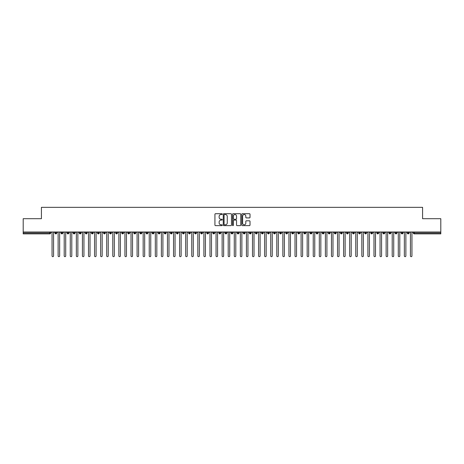 <?xml version="1.0" encoding="UTF-8"?>
<svg xmlns="http://www.w3.org/2000/svg" width="464" height="464" viewBox="0 0 464 464"><rect width="100%" height="100%" fill="white"/><g stroke="black" fill="none" stroke-linecap="round" stroke-linejoin="round"><path stroke-width="0.7" d="M222.279 214.124A0.418 0.418 0 0 0 221.862 213.707L215.528 213.707A0.597 0.597 0 0 0 214.931 214.304L214.931 225.034A0.597 0.597 0 0 0 215.528 225.632L221.862 225.632A0.418 0.418 0 0 0 222.279 225.214A0.418 0.418 0 0 0 221.862 224.796L221.044 224.796A1.908 1.908 0 0 1 219.136 222.888L219.136 221.995A1.908 1.908 0 0 1 221.044 220.087L221.862 220.087A0.418 0.418 0 0 0 222.279 219.669A0.418 0.418 0 0 0 221.862 219.252L221.044 219.252A1.908 1.908 0 0 1 219.136 217.343L219.136 216.45A1.908 1.908 0 0 1 221.044 214.542L221.862 214.542A0.418 0.418 0 0 0 222.279 214.124M249.423 217.912A0.597 0.597 0 0 0 250.021 217.314L250.021 214.304A0.597 0.597 0 0 0 249.423 213.707L242.388 213.707A0.597 0.597 0 0 0 241.79 214.304L241.79 225.034A0.597 0.597 0 0 0 242.388 225.632L249.423 225.632A0.597 0.597 0 0 0 250.021 225.034L250.021 221.398A0.597 0.597 0 0 0 249.423 220.8L246.413 220.8A0.597 0.597 0 0 0 245.816 221.398L245.816 223.201A1.595 1.595 0 0 1 244.221 224.796A1.595 1.595 0 0 1 242.626 223.201L242.626 216.137A1.595 1.595 0 0 1 244.221 214.542A1.595 1.595 0 0 1 245.816 216.137L245.816 217.314A0.597 0.597 0 0 0 246.413 217.912L249.423 217.912M23.2 232L440.8 232L440.8 218.695L422.576 218.695L422.576 207.338L41.424 207.338L41.424 218.695L23.2 218.695L23.2 232.974L49.758 232.974L49.758 232M231.478 214.304A0.597 0.597 0 0 0 230.881 213.707L223.845 213.707A0.597 0.597 0 0 0 223.248 214.304L223.248 225.034A0.597 0.597 0 0 0 223.845 225.632L230.881 225.632A0.597 0.597 0 0 0 231.478 225.034L231.478 214.304M233.119 213.707L240.155 213.707A0.597 0.597 0 0 1 240.752 214.304L240.752 225.034A0.597 0.597 0 0 1 240.155 225.632L237.145 225.632A0.597 0.597 0 0 1 236.547 225.034L236.547 220.684A0.597 0.597 0 0 0 235.95 220.087L233.955 220.087A0.597 0.597 0 0 0 233.357 220.684L233.357 225.214A0.418 0.418 0 0 1 232.94 225.632A0.418 0.418 0 0 1 232.522 225.214L232.522 214.304A0.597 0.597 0 0 1 233.119 213.707M50.669 232.974L49.758 232.974L49.758 233.885A0.911 0.911 0 0 0 50.669 232.974L50.669 232L50.669 232.974A0.911 0.911 0 0 1 49.758 233.885L23.2 233.885L23.2 232.974M440.8 232L440.8 233.885L414.242 233.885A0.911 0.911 0 0 1 413.331 232.974L413.331 232M55.866 232L55.866 233.885A0.911 0.911 0 0 1 54.955 232.974L54.955 232M56.747 232L56.747 232.974A0.911 0.911 0 0 1 55.866 233.885A0.911 0.911 0 0 0 56.747 232.974L54.955 232.974A0.911 0.911 0 0 0 55.866 233.885M61.938 232L61.938 233.885A0.911 0.911 0 0 1 61.028 232.974L61.028 232L61.028 232.974A0.911 0.911 0 0 0 61.938 233.885A0.911 0.911 0 0 0 62.82 232.974L62.82 232M68.011 232L68.011 233.885A0.911 0.911 0 0 1 67.1 232.974L67.1 232L67.1 232.974A0.911 0.911 0 0 0 68.011 233.885A0.911 0.911 0 0 0 68.892 232.974L68.892 232M74.089 232L74.089 233.885A0.911 0.911 0 0 1 73.173 232.974L73.173 232L73.173 232.974A0.911 0.911 0 0 0 74.089 233.885A0.911 0.911 0 0 0 74.965 232.974L74.965 232M80.162 232L80.162 233.885A0.911 0.911 0 0 1 79.251 232.974L79.251 232L79.251 232.974A0.911 0.911 0 0 0 80.162 233.885A0.911 0.911 0 0 0 81.043 232.974L81.043 232M86.234 232L86.234 233.885A0.911 0.911 0 0 1 85.324 232.974L85.324 232L85.324 232.974A0.911 0.911 0 0 0 86.234 233.885A0.911 0.911 0 0 0 87.116 232.974L87.116 232M92.307 232L92.307 233.885A0.911 0.911 0 0 1 91.396 232.974L91.396 232L91.396 232.974A0.911 0.911 0 0 0 92.307 233.885A0.911 0.911 0 0 0 93.189 232.974L93.189 232M98.385 232L98.385 233.885A0.911 0.911 0 0 1 97.475 232.974L97.475 232L97.475 232.974A0.911 0.911 0 0 0 98.385 233.885A0.911 0.911 0 0 0 99.261 232.974L99.261 232M104.458 232L104.458 233.885A0.911 0.911 0 0 1 103.547 232.974L103.547 232L103.547 232.974A0.911 0.911 0 0 0 104.458 233.885A0.911 0.911 0 0 0 105.34 232.974L105.34 232M110.531 232L110.531 233.885A0.911 0.911 0 0 1 109.62 232.974L109.62 232L109.62 232.974A0.911 0.911 0 0 0 110.531 233.885A0.911 0.911 0 0 0 111.412 232.974L111.412 232M116.603 232L116.603 233.885A0.911 0.911 0 0 1 115.693 232.974L115.693 232L115.693 232.974A0.911 0.911 0 0 0 116.603 233.885A0.911 0.911 0 0 0 117.485 232.974L117.485 232M122.682 232L122.682 233.885A0.911 0.911 0 0 1 121.771 232.974L121.771 232L121.771 232.974A0.911 0.911 0 0 0 122.682 233.885A0.911 0.911 0 0 0 123.563 232.974L123.563 232M128.754 232L128.754 233.885A0.911 0.911 0 0 1 127.844 232.974A0.911 0.911 0 0 0 128.754 233.885A0.911 0.911 0 0 1 127.844 232.974L127.844 232M129.636 232L129.636 232.974A0.911 0.911 0 0 1 128.754 233.885A0.911 0.911 0 0 0 129.636 232.974L127.844 232.974M134.827 233.885A0.911 0.911 0 0 1 133.916 232.974L133.916 232L133.916 232.974A0.911 0.911 0 0 0 134.827 233.885A0.911 0.911 0 0 0 135.708 232.974L135.708 232L135.708 232.974A0.911 0.911 0 0 1 134.827 233.885L134.827 232.974L135.708 232.974M140.905 232L140.905 233.885A0.911 0.911 0 0 1 139.989 232.974L139.989 232L139.989 232.974A0.911 0.911 0 0 0 140.905 233.885A0.911 0.911 0 0 0 141.781 232.974L141.781 232M146.978 232L146.978 233.885A0.911 0.911 0 0 1 146.067 232.974L146.067 232L146.067 232.974A0.911 0.911 0 0 0 146.978 233.885A0.911 0.911 0 0 0 147.859 232.974L147.859 232M153.05 232L153.05 232.974L152.14 232.974L152.14 232L152.14 232.974A0.911 0.911 0 0 0 153.05 233.885A0.911 0.911 0 0 0 153.932 232.974L153.932 232L153.932 232.974A0.911 0.911 0 0 1 153.05 233.885A0.911 0.911 0 0 1 152.14 232.974A0.911 0.911 0 0 0 153.05 233.885L153.05 232.974L153.932 232.974M159.123 232L159.123 233.885A0.911 0.911 0 0 1 158.212 232.974L158.212 232L158.212 232.974A0.911 0.911 0 0 0 159.123 233.885A0.911 0.911 0 0 0 160.005 232.974L160.005 232M165.201 232L165.201 233.885A0.911 0.911 0 0 1 164.291 232.974L164.291 232L164.291 232.974A0.911 0.911 0 0 0 165.201 233.885A0.911 0.911 0 0 0 166.077 232.974L166.077 232M171.274 232L171.274 233.885A0.911 0.911 0 0 1 170.363 232.974L170.363 232L170.363 232.974A0.911 0.911 0 0 0 171.274 233.885A0.911 0.911 0 0 0 172.156 232.974L172.156 232M177.347 232L177.347 233.885A0.911 0.911 0 0 1 176.436 232.974L176.436 232M178.228 232L178.228 232.974A0.911 0.911 0 0 1 177.347 233.885A0.911 0.911 0 0 0 178.228 232.974L176.436 232.974A0.911 0.911 0 0 0 177.347 233.885M183.419 232L183.419 233.885A0.911 0.911 0 0 1 182.509 232.974L182.509 232L182.509 232.974A0.911 0.911 0 0 0 183.419 233.885A0.911 0.911 0 0 0 184.301 232.974L184.301 232M189.498 232L189.498 233.885A0.911 0.911 0 0 1 188.587 232.974L188.587 232M190.379 232L190.379 232.974A0.911 0.911 0 0 1 189.498 233.885A0.911 0.911 0 0 0 190.379 232.974L188.587 232.974A0.911 0.911 0 0 0 189.498 233.885M195.57 232L195.57 233.885A0.911 0.911 0 0 1 194.66 232.974L194.66 232M196.452 232L196.452 232.974A0.911 0.911 0 0 1 195.57 233.885A0.911 0.911 0 0 0 196.452 232.974L194.66 232.974A0.911 0.911 0 0 0 195.57 233.885M201.643 232L201.643 233.885A0.911 0.911 0 0 1 200.732 232.974A0.911 0.911 0 0 0 201.643 233.885A0.911 0.911 0 0 1 200.732 232.974L200.732 232M202.524 232L202.524 232.974L202.524 232M207.721 232L207.721 233.885A0.911 0.911 0 0 1 206.805 232.974L206.805 232M208.597 232L208.597 232.974A0.911 0.911 0 0 1 207.721 233.885A0.911 0.911 0 0 0 208.597 232.974L206.805 232.974A0.911 0.911 0 0 0 207.721 233.885M213.794 232L213.794 233.885A0.911 0.911 0 0 1 212.883 232.974L212.883 232M214.675 232L214.675 232.974A0.911 0.911 0 0 1 213.794 233.885A0.911 0.911 0 0 0 214.675 232.974L212.883 232.974A0.911 0.911 0 0 0 213.794 233.885M219.866 232L219.866 233.885A0.911 0.911 0 0 1 218.956 232.974L218.956 232M220.748 232L220.748 232.974A0.911 0.911 0 0 1 219.866 233.885A0.911 0.911 0 0 0 220.748 232.974L218.956 232.974A0.911 0.911 0 0 0 219.866 233.885M225.939 232L225.939 233.885A0.911 0.911 0 0 1 225.028 232.974L225.028 232M226.821 232L226.821 232.974A0.911 0.911 0 0 1 225.939 233.885A0.911 0.911 0 0 0 226.821 232.974L225.028 232.974A0.911 0.911 0 0 0 225.939 233.885M232.017 232L232.017 233.885A0.911 0.911 0 0 1 231.107 232.974L231.107 232M232.893 232L232.893 232.974L232.893 232M238.09 232L238.09 233.885A0.911 0.911 0 0 1 237.179 232.974L237.179 232M238.972 232L238.972 232.974A0.911 0.911 0 0 1 238.09 233.885A0.911 0.911 0 0 0 238.972 232.974L237.179 232.974A0.911 0.911 0 0 0 238.09 233.885M244.163 232L244.163 233.885A0.911 0.911 0 0 1 243.252 232.974L243.252 232L243.252 232.974A0.911 0.911 0 0 0 244.163 233.885A0.911 0.911 0 0 0 245.044 232.974L245.044 232M250.235 232L250.235 233.885A0.911 0.911 0 0 1 249.325 232.974L249.325 232M251.117 232L251.117 232.974L251.117 232M256.314 232L256.314 233.885A0.911 0.911 0 0 1 255.403 232.974A0.911 0.911 0 0 0 256.314 233.885A0.911 0.911 0 0 1 255.403 232.974L255.403 232M257.195 232L257.195 232.974L257.195 232M262.386 232L262.386 233.885A0.911 0.911 0 0 1 261.476 232.974L261.476 232L261.476 232.974A0.911 0.911 0 0 0 262.386 233.885A0.911 0.911 0 0 0 263.268 232.974L263.268 232M268.459 232L268.459 233.885A0.911 0.911 0 0 1 267.548 232.974A0.911 0.911 0 0 0 268.459 233.885A0.911 0.911 0 0 1 267.548 232.974L267.548 232M269.34 232L269.34 232.974A0.911 0.911 0 0 1 268.459 233.885A0.911 0.911 0 0 0 269.34 232.974L267.548 232.974M274.537 232L274.537 233.885A0.911 0.911 0 0 1 273.621 232.974L273.621 232L273.621 232.974A0.911 0.911 0 0 0 274.537 233.885A0.911 0.911 0 0 0 275.413 232.974L275.413 232M280.61 232L280.61 233.885A0.911 0.911 0 0 1 279.699 232.974L279.699 232M281.491 232L281.491 232.974L281.491 232M286.682 232L286.682 233.885A0.911 0.911 0 0 1 285.772 232.974A0.911 0.911 0 0 0 286.682 233.885A0.911 0.911 0 0 1 285.772 232.974L285.772 232M287.564 232L287.564 232.974L287.564 232M292.755 232L292.755 233.885A0.911 0.911 0 0 1 291.844 232.974L291.844 232M293.637 232L293.637 232.974L293.637 232M298.833 232L298.833 233.885A0.911 0.911 0 0 1 297.923 232.974L297.923 232M299.709 232L299.709 232.974A0.911 0.911 0 0 1 298.833 233.885A0.911 0.911 0 0 0 299.709 232.974L297.923 232.974A0.911 0.911 0 0 0 298.833 233.885M304.906 232L304.906 233.885A0.911 0.911 0 0 1 303.995 232.974A0.911 0.911 0 0 0 304.906 233.885A0.911 0.911 0 0 1 303.995 232.974L303.995 232M305.788 232L305.788 232.974A0.911 0.911 0 0 1 304.906 233.885A0.911 0.911 0 0 0 305.788 232.974L303.995 232.974M310.979 232L310.979 233.885A0.911 0.911 0 0 1 310.068 232.974A0.911 0.911 0 0 0 310.979 233.885A0.911 0.911 0 0 1 310.068 232.974L310.068 232M311.86 232L311.86 232.974L311.86 232M317.051 232L317.051 233.885A0.911 0.911 0 0 1 316.141 232.974L316.141 232L316.141 232.974A0.911 0.911 0 0 0 317.051 233.885A0.911 0.911 0 0 0 317.933 232.974L317.933 232M323.13 232L323.13 233.885A0.911 0.911 0 0 1 322.219 232.974A0.911 0.911 0 0 0 323.13 233.885A0.911 0.911 0 0 1 322.219 232.974L322.219 232M324.011 232L324.011 232.974A0.911 0.911 0 0 1 323.13 233.885A0.911 0.911 0 0 0 324.011 232.974L322.219 232.974M329.202 232L329.202 233.885A0.911 0.911 0 0 1 328.292 232.974A0.911 0.911 0 0 0 329.202 233.885A0.911 0.911 0 0 1 328.292 232.974L328.292 232M330.084 232L330.084 232.974L330.084 232M335.275 232L335.275 233.885A0.911 0.911 0 0 1 334.364 232.974L334.364 232M336.156 232L336.156 232.974L336.156 232M341.353 232L341.353 233.885A0.911 0.911 0 0 1 340.437 232.974A0.911 0.911 0 0 0 341.353 233.885A0.911 0.911 0 0 1 340.437 232.974L340.437 232M342.229 232L342.229 232.974L342.229 232M347.426 232L347.426 233.885A0.911 0.911 0 0 1 346.515 232.974A0.911 0.911 0 0 0 347.426 233.885A0.911 0.911 0 0 1 346.515 232.974L346.515 232M348.307 232L348.307 232.974L348.307 232M353.498 232L353.498 233.885A0.911 0.911 0 0 1 352.588 232.974A0.911 0.911 0 0 0 353.498 233.885A0.911 0.911 0 0 1 352.588 232.974L352.588 232M354.38 232L354.38 232.974A0.911 0.911 0 0 1 353.498 233.885A0.911 0.911 0 0 0 354.38 232.974L352.588 232.974M359.571 232L359.571 233.885A0.911 0.911 0 0 1 358.66 232.974L358.66 232M360.453 232L360.453 232.974L360.453 232M365.649 232L365.649 233.885A0.911 0.911 0 0 1 364.739 232.974A0.911 0.911 0 0 0 365.649 233.885A0.911 0.911 0 0 1 364.739 232.974L364.739 232M366.525 232L366.525 232.974L366.525 232M371.722 232L371.722 233.885A0.911 0.911 0 0 1 370.811 232.974A0.911 0.911 0 0 0 371.722 233.885A0.911 0.911 0 0 1 370.811 232.974L370.811 232M372.604 232L372.604 232.974L372.604 232M377.795 232L377.795 233.885A0.911 0.911 0 0 1 376.884 232.974A0.911 0.911 0 0 0 377.795 233.885A0.911 0.911 0 0 1 376.884 232.974L376.884 232M378.676 232L378.676 232.974L378.676 232M383.867 232L383.867 233.885A0.911 0.911 0 0 1 382.957 232.974A0.911 0.911 0 0 0 383.867 233.885A0.911 0.911 0 0 1 382.957 232.974L382.957 232M384.749 232L384.749 232.974L384.749 232M389.946 232L389.946 233.885A0.911 0.911 0 0 1 389.035 232.974L389.035 232M390.827 232L390.827 232.974L390.827 232M396.018 232L396.018 233.885A0.911 0.911 0 0 1 395.108 232.974A0.911 0.911 0 0 0 396.018 233.885A0.911 0.911 0 0 1 395.108 232.974L395.108 232M396.9 232L396.9 232.974A0.911 0.911 0 0 1 396.018 233.885A0.911 0.911 0 0 0 396.9 232.974L395.108 232.974M402.091 232L402.091 233.885A0.911 0.911 0 0 1 401.18 232.974L401.18 232M402.972 232L402.972 232.974L402.972 232M408.169 233.885A0.911 0.911 0 0 1 407.253 232.974L407.253 232L407.253 232.974A0.911 0.911 0 0 0 408.169 233.885A0.911 0.911 0 0 0 409.045 232.974L409.045 232L409.045 232.974A0.911 0.911 0 0 1 408.169 233.885L408.169 232.974L409.045 232.974M134.827 232L134.827 232.974L133.916 232.974M201.643 233.885A0.911 0.911 0 0 0 202.524 232.974A0.911 0.911 0 0 1 201.643 233.885M232.017 233.885A0.911 0.911 0 0 0 232.893 232.974A0.911 0.911 0 0 1 232.017 233.885A0.911 0.911 0 0 1 231.107 232.974L232.893 232.974M250.235 233.885A0.911 0.911 0 0 0 251.117 232.974A0.911 0.911 0 0 1 250.235 233.885A0.911 0.911 0 0 1 249.325 232.974L251.117 232.974M256.314 233.885A0.911 0.911 0 0 0 257.195 232.974A0.911 0.911 0 0 1 256.314 233.885M280.61 233.885A0.911 0.911 0 0 0 281.491 232.974A0.911 0.911 0 0 1 280.61 233.885A0.911 0.911 0 0 1 279.699 232.974L281.491 232.974M286.682 233.885A0.911 0.911 0 0 0 287.564 232.974A0.911 0.911 0 0 1 286.682 233.885M292.755 233.885A0.911 0.911 0 0 0 293.637 232.974A0.911 0.911 0 0 1 292.755 233.885A0.911 0.911 0 0 1 291.844 232.974L293.637 232.974M310.979 233.885A0.911 0.911 0 0 0 311.86 232.974A0.911 0.911 0 0 1 310.979 233.885M329.202 233.885A0.911 0.911 0 0 0 330.084 232.974A0.911 0.911 0 0 1 329.202 233.885M335.275 233.885A0.911 0.911 0 0 0 336.156 232.974A0.911 0.911 0 0 1 335.275 233.885A0.911 0.911 0 0 1 334.364 232.974L336.156 232.974M341.353 233.885A0.911 0.911 0 0 0 342.229 232.974A0.911 0.911 0 0 1 341.353 233.885M347.426 233.885A0.911 0.911 0 0 0 348.307 232.974A0.911 0.911 0 0 1 347.426 233.885M359.571 233.885A0.911 0.911 0 0 0 360.453 232.974A0.911 0.911 0 0 1 359.571 233.885A0.911 0.911 0 0 1 358.66 232.974L360.453 232.974M365.649 233.885A0.911 0.911 0 0 0 366.525 232.974A0.911 0.911 0 0 1 365.649 233.885M371.722 233.885A0.911 0.911 0 0 0 372.604 232.974A0.911 0.911 0 0 1 371.722 233.885M377.795 233.885A0.911 0.911 0 0 0 378.676 232.974A0.911 0.911 0 0 1 377.795 233.885M383.867 233.885A0.911 0.911 0 0 0 384.749 232.974A0.911 0.911 0 0 1 383.867 233.885M389.946 233.885A0.911 0.911 0 0 0 390.827 232.974A0.911 0.911 0 0 1 389.946 233.885A0.911 0.911 0 0 1 389.035 232.974L390.827 232.974M408.169 232L408.169 232.974L407.253 232.974M402.091 233.885A0.911 0.911 0 0 0 402.972 232.974A0.911 0.911 0 0 1 402.091 233.885A0.911 0.911 0 0 1 401.18 232.974L402.972 232.974M414.242 233.885A0.911 0.911 0 0 1 413.331 232.974A0.911 0.911 0 0 0 414.242 233.885L414.242 232.974L440.8 232.974M224.501 214.542A0.418 0.418 0 0 0 224.083 214.96L224.083 224.379A0.418 0.418 0 0 0 224.501 224.796L225.365 224.796A1.908 1.908 0 0 0 227.273 222.888L227.273 216.45A1.908 1.908 0 0 0 225.365 214.542L224.501 214.542M236.547 216.166A1.595 1.595 0 0 0 234.952 214.571A1.595 1.595 0 0 0 233.357 216.166L233.357 218.654A0.597 0.597 0 0 0 233.955 219.252L235.95 219.252A0.597 0.597 0 0 0 236.547 218.654L236.547 216.166M52.055 255.902L52.055 232.76L52.055 255.902A0.76 0.76 0 0 0 52.809 256.662A0.76 0.76 0 0 0 53.569 255.902L53.569 232.76L53.569 255.902M54.329 232L53.569 232.76M52.055 232.76L51.295 232M58.128 255.902L58.128 232.76L58.128 255.902A0.76 0.76 0 0 0 58.887 256.662A0.76 0.76 0 0 0 59.647 255.902L59.647 232.76L59.647 255.902M64.2 255.902L64.2 232.76L64.2 255.902A0.76 0.76 0 0 0 64.96 256.662A0.76 0.76 0 0 0 65.72 255.902L65.72 232.76L65.72 255.902M70.273 255.902L70.273 232.76L70.273 255.902A0.76 0.76 0 0 0 71.033 256.662A0.76 0.76 0 0 0 71.792 255.902L71.792 232.76L71.792 255.902M76.351 255.902L76.351 232.76L76.351 255.902A0.76 0.76 0 0 0 77.111 256.662A0.76 0.76 0 0 0 77.865 255.902L77.865 232.76L77.865 255.902M60.407 232L59.647 232.76M58.128 232.76L57.368 232M66.48 232L65.72 232.76M64.2 232.76L63.44 232M72.552 232L71.792 232.76M70.273 232.76L69.513 232M78.625 232L77.865 232.76M76.351 232.76L75.591 232M82.424 255.902L82.424 232.76L82.424 255.902A0.76 0.76 0 0 0 83.184 256.662A0.76 0.76 0 0 0 83.943 255.902L83.943 232.76L83.943 255.902M84.703 232L83.943 232.76M82.424 232.76L81.664 232M88.496 255.902L88.496 232.76L88.496 255.902A0.76 0.76 0 0 0 89.256 256.662A0.76 0.76 0 0 0 90.016 255.902L90.016 232.76L90.016 255.902M94.569 255.902L94.569 232.76L94.569 255.902A0.76 0.76 0 0 0 95.329 256.662A0.76 0.76 0 0 0 96.089 255.902L96.089 232.76L96.089 255.902M100.647 255.902L100.647 232.76L100.647 255.902A0.76 0.76 0 0 0 101.407 256.662A0.76 0.76 0 0 0 102.167 255.902L102.167 232.76L102.167 255.902M106.72 255.902L106.72 232.76L106.72 255.902A0.76 0.76 0 0 0 107.48 256.662A0.76 0.76 0 0 0 108.24 255.902L108.24 232.76L108.24 255.902M90.776 232L90.016 232.76M88.496 232.76L87.737 232M96.848 232L96.089 232.76M94.569 232.76L93.815 232M102.921 232L102.167 232.76M100.647 232.76L99.888 232M108.999 232L108.24 232.76M106.72 232.76L105.96 232M112.793 255.902L112.793 232.76L112.793 255.902A0.76 0.76 0 0 0 113.552 256.662A0.76 0.76 0 0 0 114.312 255.902L114.312 232.76L114.312 255.902M118.871 255.902L118.871 232.76L118.871 255.902A0.76 0.76 0 0 0 119.625 256.662A0.76 0.76 0 0 0 120.385 255.902L120.385 232.76L120.385 255.902M124.944 255.902L124.944 232.76L124.944 255.902A0.76 0.76 0 0 0 125.703 256.662A0.76 0.76 0 0 0 126.463 255.902L126.463 232.76L126.463 255.902M131.016 255.902L131.016 232.76L131.016 255.902A0.76 0.76 0 0 0 131.776 256.662A0.76 0.76 0 0 0 132.536 255.902L132.536 232.76L132.536 255.902M137.089 255.902L137.089 232.76L137.089 255.902A0.76 0.76 0 0 0 137.849 256.662A0.76 0.76 0 0 0 138.608 255.902L138.608 232.76L138.608 255.902M115.072 232L114.312 232.76M112.793 232.76L112.033 232M121.145 232L120.385 232.76M118.871 232.76L118.111 232M127.223 232L126.463 232.76M124.944 232.76L124.184 232M133.296 232L132.536 232.76M131.016 232.76L130.256 232M139.368 232L138.608 232.76M137.089 232.76L136.329 232M143.167 255.902L143.167 232.76L143.167 255.902A0.76 0.76 0 0 0 143.927 256.662A0.76 0.76 0 0 0 144.681 255.902L144.681 232.76L144.681 255.902M145.441 232L144.681 232.76M143.167 232.76L142.407 232M149.24 255.902L149.24 232.76L149.24 255.902A0.76 0.76 0 0 0 150 256.662A0.76 0.76 0 0 0 150.759 255.902L150.759 232.76L150.759 255.902M151.519 232L150.759 232.76M149.24 232.76L148.48 232M155.312 255.902L155.312 232.76L155.312 255.902A0.76 0.76 0 0 0 156.072 256.662A0.76 0.76 0 0 0 156.832 255.902L156.832 232.76L156.832 255.902M157.592 232L156.832 232.76M155.312 232.76L154.553 232M161.385 255.902L161.385 232.76L161.385 255.902A0.76 0.76 0 0 0 162.145 256.662A0.76 0.76 0 0 0 162.905 255.902L162.905 232.76L162.905 255.902M163.664 232L162.905 232.76M161.385 232.76L160.631 232M167.463 255.902L167.463 232.76L167.463 255.902A0.76 0.76 0 0 0 168.223 256.662A0.76 0.76 0 0 0 168.983 255.902L168.983 232.76L168.983 255.902M169.737 232L168.983 232.76M167.463 232.76L166.704 232M173.536 255.902L173.536 232.76L173.536 255.902A0.76 0.76 0 0 0 174.296 256.662A0.76 0.76 0 0 0 175.056 255.902L175.056 232.76L175.056 255.902M175.815 232L175.056 232.76M173.536 232.76L172.776 232M179.609 255.902L179.609 232.76L179.609 255.902A0.76 0.76 0 0 0 180.368 256.662A0.76 0.76 0 0 0 181.128 255.902L181.128 232.76L181.128 255.902M181.888 232L181.128 232.76M179.609 232.76L178.849 232M185.687 255.902L185.687 232.76L185.687 255.902A0.76 0.76 0 0 0 186.441 256.662A0.76 0.76 0 0 0 187.201 255.902L187.201 232.76L187.201 255.902M187.961 232L187.201 232.76M185.687 232.76L184.927 232M191.76 255.902L191.76 232.76L191.76 255.902A0.76 0.76 0 0 0 192.519 256.662A0.76 0.76 0 0 0 193.279 255.902L193.279 232.76L193.279 255.902M194.039 232L193.279 232.76M191.76 232.76L191 232M197.832 255.902L197.832 232.76L197.832 255.902A0.76 0.76 0 0 0 198.592 256.662A0.76 0.76 0 0 0 199.352 255.902L199.352 232.76L199.352 255.902M200.112 232L199.352 232.76M197.832 232.76L197.072 232M203.905 255.902L203.905 232.76L203.905 255.902A0.76 0.76 0 0 0 204.665 256.662A0.76 0.76 0 0 0 205.424 255.902L205.424 232.76L205.424 255.902M206.184 232L205.424 232.76M203.905 232.76L203.145 232M209.983 255.902L209.983 232.76L209.983 255.902A0.76 0.76 0 0 0 210.743 256.662A0.76 0.76 0 0 0 211.497 255.902L211.497 232.76L211.497 255.902M212.257 232L211.497 232.76M209.983 232.76L209.223 232M216.056 255.902L216.056 232.76L216.056 255.902A0.76 0.76 0 0 0 216.816 256.662A0.76 0.76 0 0 0 217.575 255.902L217.575 232.76L217.575 255.902M218.335 232L217.575 232.76M216.056 232.76L215.296 232M222.128 255.902L222.128 232.76L222.128 255.902A0.76 0.76 0 0 0 222.888 256.662A0.76 0.76 0 0 0 223.648 255.902L223.648 232.76L223.648 255.902M224.408 232L223.648 232.76M222.128 232.76L221.369 232M228.201 255.902L228.201 232.76L228.201 255.902A0.76 0.76 0 0 0 228.961 256.662A0.76 0.76 0 0 0 229.721 255.902L229.721 232.76L229.721 255.902M230.48 232L229.721 232.76M228.201 232.76L227.447 232M234.279 255.902L234.279 232.76L234.279 255.902A0.76 0.76 0 0 0 235.039 256.662A0.76 0.76 0 0 0 235.799 255.902L235.799 232.76L235.799 255.902M236.553 232L235.799 232.76M234.279 232.76L233.52 232M240.352 255.902L240.352 232.76L240.352 255.902A0.76 0.76 0 0 0 241.112 256.662A0.76 0.76 0 0 0 241.872 255.902L241.872 232.76L241.872 255.902M242.631 232L241.872 232.76M240.352 232.76L239.592 232M246.425 255.902L246.425 232.76L246.425 255.902A0.76 0.76 0 0 0 247.184 256.662A0.76 0.76 0 0 0 247.944 255.902L247.944 232.76L247.944 255.902M248.704 232L247.944 232.76M246.425 232.76L245.665 232M252.503 255.902L252.503 232.76L252.503 255.902A0.76 0.76 0 0 0 253.257 256.662A0.76 0.76 0 0 0 254.017 255.902L254.017 232.76L254.017 255.902M254.777 232L254.017 232.76M252.503 232.76L251.743 232M258.576 255.902L258.576 232.76L258.576 255.902A0.76 0.76 0 0 0 259.335 256.662A0.76 0.76 0 0 0 260.095 255.902L260.095 232.76L260.095 255.902M260.855 232L260.095 232.76M258.576 232.76L257.816 232M264.648 255.902L264.648 232.76L264.648 255.902A0.76 0.76 0 0 0 265.408 256.662A0.76 0.76 0 0 0 266.168 255.902L266.168 232.76L266.168 255.902M266.928 232L266.168 232.76M264.648 232.76L263.888 232M270.721 255.902L270.721 232.76L270.721 255.902A0.76 0.76 0 0 0 271.481 256.662A0.76 0.76 0 0 0 272.24 255.902L272.24 232.76L272.24 255.902M273 232L272.24 232.76M270.721 232.76L269.961 232M276.799 255.902L276.799 232.76L276.799 255.902A0.76 0.76 0 0 0 277.559 256.662A0.76 0.76 0 0 0 278.313 255.902L278.313 232.76L278.313 255.902M279.073 232L278.313 232.76M276.799 232.76L276.039 232M282.872 255.902L282.872 232.76L282.872 255.902A0.76 0.76 0 0 0 283.632 256.662A0.76 0.76 0 0 0 284.391 255.902L284.391 232.76L284.391 255.902M285.151 232L284.391 232.76M282.872 232.76L282.112 232M288.944 255.902L288.944 232.76L288.944 255.902A0.76 0.76 0 0 0 289.704 256.662A0.76 0.76 0 0 0 290.464 255.902L290.464 232.76L290.464 255.902M291.224 232L290.464 232.76M288.944 232.76L288.185 232M295.017 255.902L295.017 232.76L295.017 255.902A0.76 0.76 0 0 0 295.777 256.662A0.76 0.76 0 0 0 296.537 255.902L296.537 232.76L296.537 255.902M297.296 232L296.537 232.76M295.017 232.76L294.263 232M301.095 255.902L301.095 232.76L301.095 255.902A0.76 0.76 0 0 0 301.855 256.662A0.76 0.76 0 0 0 302.615 255.902L302.615 232.76L302.615 255.902M303.369 232L302.615 232.76M301.095 232.76L300.336 232M307.168 255.902L307.168 232.76L307.168 255.902A0.76 0.76 0 0 0 307.928 256.662A0.76 0.76 0 0 0 308.688 255.902L308.688 232.76L308.688 255.902M309.447 232L308.688 232.76M307.168 232.76L306.408 232M313.241 255.902L313.241 232.76L313.241 255.902A0.76 0.76 0 0 0 314 256.662A0.76 0.76 0 0 0 314.76 255.902L314.76 232.76L314.76 255.902M315.52 232L314.76 232.76M313.241 232.76L312.481 232M319.319 255.902L319.319 232.76L319.319 255.902A0.76 0.76 0 0 0 320.073 256.662A0.76 0.76 0 0 0 320.833 255.902L320.833 232.76L320.833 255.902M321.593 232L320.833 232.76M319.319 232.76L318.559 232M325.392 255.902L325.392 232.76L325.392 255.902A0.76 0.76 0 0 0 326.151 256.662A0.76 0.76 0 0 0 326.911 255.902L326.911 232.76L326.911 255.902M327.671 232L326.911 232.76M325.392 232.76L324.632 232M331.464 255.902L331.464 232.76L331.464 255.902A0.76 0.76 0 0 0 332.224 256.662A0.76 0.76 0 0 0 332.984 255.902L332.984 232.76L332.984 255.902M333.744 232L332.984 232.76M331.464 232.76L330.704 232M337.537 255.902L337.537 232.76L337.537 255.902A0.76 0.76 0 0 0 338.297 256.662A0.76 0.76 0 0 0 339.056 255.902L339.056 232.76L339.056 255.902M339.816 232L339.056 232.76M337.537 232.76L336.777 232M343.615 255.902L343.615 232.76L343.615 255.902A0.76 0.76 0 0 0 344.375 256.662A0.76 0.76 0 0 0 345.129 255.902L345.129 232.76L345.129 255.902M345.889 232L345.129 232.76M343.615 232.76L342.855 232M349.688 255.902L349.688 232.76L349.688 255.902A0.76 0.76 0 0 0 350.448 256.662A0.76 0.76 0 0 0 351.207 255.902L351.207 232.76L351.207 255.902M351.967 232L351.207 232.76M349.688 232.76L348.928 232M355.76 255.902L355.76 232.76L355.76 255.902A0.76 0.76 0 0 0 356.52 256.662A0.76 0.76 0 0 0 357.28 255.902L357.28 232.76L357.28 255.902M358.04 232L357.28 232.76M355.76 232.76L355.001 232M361.833 255.902L361.833 232.76L361.833 255.902A0.76 0.76 0 0 0 362.593 256.662A0.76 0.76 0 0 0 363.353 255.902L363.353 232.76L363.353 255.902M364.112 232L363.353 232.76M361.833 232.76L361.079 232M367.911 255.902L367.911 232.76L367.911 255.902A0.76 0.76 0 0 0 368.671 256.662A0.76 0.76 0 0 0 369.431 255.902L369.431 232.76L369.431 255.902M370.185 232L369.431 232.76M367.911 232.76L367.152 232M373.984 255.902L373.984 232.76L373.984 255.902A0.76 0.76 0 0 0 374.744 256.662A0.76 0.76 0 0 0 375.504 255.902L375.504 232.76L375.504 255.902M376.263 232L375.504 232.76M373.984 232.76L373.224 232M380.057 255.902L380.057 232.76L380.057 255.902A0.76 0.76 0 0 0 380.816 256.662A0.76 0.76 0 0 0 381.576 255.902L381.576 232.76L381.576 255.902M382.336 232L381.576 232.76M380.057 232.76L379.297 232M386.135 255.902L386.135 232.76L386.135 255.902A0.76 0.76 0 0 0 386.889 256.662A0.76 0.76 0 0 0 387.649 255.902L387.649 232.76L387.649 255.902M388.409 232L387.649 232.76M386.135 232.76L385.375 232M392.208 255.902L392.208 232.76L392.208 255.902A0.76 0.76 0 0 0 392.967 256.662A0.76 0.76 0 0 0 393.727 255.902L393.727 232.76L393.727 255.902M394.487 232L393.727 232.76M392.208 232.76L391.448 232M398.28 255.902L398.28 232.76L398.28 255.902A0.76 0.76 0 0 0 399.04 256.662A0.76 0.76 0 0 0 399.8 255.902L399.8 232.76L399.8 255.902M400.56 232L399.8 232.76M398.28 232.76L397.52 232M404.353 255.902L404.353 232.76L404.353 255.902A0.76 0.76 0 0 0 405.113 256.662A0.76 0.76 0 0 0 405.872 255.902L405.872 232.76L405.872 255.902M406.632 232L405.872 232.76M404.353 232.76L403.593 232M410.431 255.902L410.431 232.76L410.431 255.902A0.76 0.76 0 0 0 411.191 256.662A0.76 0.76 0 0 0 411.945 255.902L411.945 232.76L411.945 255.902M412.705 232L411.945 232.76M410.431 232.76L409.671 232M414.242 232L414.242 232.974L413.331 232.974M61.028 232.974A0.911 0.911 0 0 0 61.938 233.885A0.911 0.911 0 0 0 62.82 232.974L61.028 232.974M67.1 232.974A0.911 0.911 0 0 0 68.011 233.885A0.911 0.911 0 0 0 68.892 232.974L67.1 232.974M73.173 232.974A0.911 0.911 0 0 0 74.089 233.885A0.911 0.911 0 0 0 74.965 232.974L73.173 232.974M79.251 232.974A0.911 0.911 0 0 0 80.162 233.885A0.911 0.911 0 0 0 81.043 232.974L79.251 232.974M85.324 232.974L87.116 232.974A0.911 0.911 0 0 1 86.234 233.885M91.396 232.974A0.911 0.911 0 0 0 92.307 233.885A0.911 0.911 0 0 0 93.189 232.974L91.396 232.974M97.475 232.974L99.261 232.974A0.911 0.911 0 0 1 98.385 233.885M103.547 232.974A0.911 0.911 0 0 0 104.458 233.885A0.911 0.911 0 0 0 105.34 232.974L103.547 232.974M109.62 232.974A0.911 0.911 0 0 0 110.531 233.885A0.911 0.911 0 0 0 111.412 232.974L109.62 232.974M115.693 232.974A0.911 0.911 0 0 0 116.603 233.885A0.911 0.911 0 0 0 117.485 232.974L115.693 232.974M121.771 232.974A0.911 0.911 0 0 0 122.682 233.885A0.911 0.911 0 0 0 123.563 232.974L121.771 232.974M139.989 232.974L141.781 232.974A0.911 0.911 0 0 1 140.905 233.885M146.067 232.974A0.911 0.911 0 0 0 146.978 233.885A0.911 0.911 0 0 0 147.859 232.974L146.067 232.974M158.212 232.974L160.005 232.974A0.911 0.911 0 0 1 159.123 233.885M164.291 232.974A0.911 0.911 0 0 0 165.201 233.885A0.911 0.911 0 0 0 166.077 232.974L164.291 232.974M170.363 232.974L172.156 232.974A0.911 0.911 0 0 1 171.274 233.885M182.509 232.974L184.301 232.974A0.911 0.911 0 0 1 183.419 233.885M200.732 232.974L202.524 232.974M243.252 232.974L245.044 232.974A0.911 0.911 0 0 1 244.163 233.885M255.403 232.974L257.195 232.974M261.476 232.974A0.911 0.911 0 0 0 262.386 233.885A0.911 0.911 0 0 0 263.268 232.974L261.476 232.974M273.621 232.974L275.413 232.974A0.911 0.911 0 0 1 274.537 233.885M285.772 232.974L287.564 232.974M310.068 232.974L311.86 232.974M316.141 232.974A0.911 0.911 0 0 0 317.051 233.885A0.911 0.911 0 0 0 317.933 232.974L316.141 232.974M328.292 232.974L330.084 232.974M340.437 232.974L342.229 232.974M346.515 232.974L348.307 232.974M364.739 232.974L366.525 232.974M370.811 232.974L372.604 232.974M376.884 232.974L378.676 232.974M382.957 232.974L384.749 232.974"/></g></svg>
